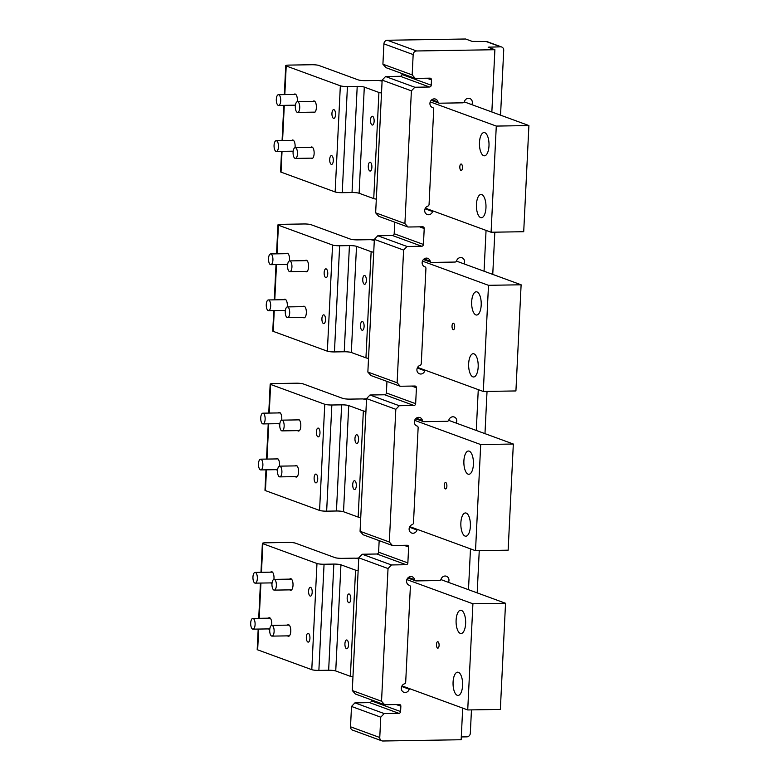 <?xml version="1.0" encoding="UTF-8"?>
<svg xmlns="http://www.w3.org/2000/svg" width="780" height="780" viewBox="0 0 780 780"><rect width="100%" height="100%" fill="white"/><g stroke="black" fill="none" stroke-linecap="round" stroke-linejoin="round"><path stroke-width="1.17" d="M440.905 579.589L505.537 603.262L500.35 709.42L467.727 709.946L401.993 685.874M406.868 579.599L472.914 603.788L505.537 603.262M472.914 603.788L467.727 709.946M358.147 570.667A5.372 0.76 -177.2 0 1 355.563 570.16L340.938 564.808A5.372 0.76 -177.2 0 0 333.85 564.076L324.061 564.242A5.372 0.76 -177.2 0 1 316.973 563.511L262.85 543.689A5.372 0.76 -177.2 0 1 262.382 543.348A5.372 0.76 -177.2 0 1 265.551 542.812L288.385 542.441A5.372 0.76 -177.2 0 1 295.474 543.163L334.971 557.632A5.372 0.76 -177.2 0 0 342.059 558.353L355.105 558.149L358.722 558.85L356.733 558.236M460.61 674.554A11.632 4.787 89.1 0 1 462.423 687.492A11.632 4.787 89.1 0 1 458.026 695.448A11.632 4.787 89.1 0 1 455.062 693.069A11.632 4.787 89.1 0 1 453.248 680.131A11.632 4.787 89.1 0 1 457.645 672.184A11.632 4.787 89.1 0 1 460.61 674.554M438.545 642.389A3.217 1.326 89.1 0 1 439.043 645.967A3.217 1.326 89.1 0 1 437.824 648.17A3.217 1.326 89.1 0 1 437.005 647.507A3.217 1.326 89.1 0 1 436.507 643.929A3.217 1.326 89.1 0 1 437.726 641.725A3.217 1.326 89.1 0 1 438.545 642.389M463.642 612.632A11.632 4.787 89.1 0 1 465.455 625.57A11.632 4.787 89.1 0 1 461.058 633.516A11.632 4.787 89.1 0 1 458.094 631.147A11.632 4.787 89.1 0 1 456.281 618.208A11.632 4.787 89.1 0 1 460.678 610.252A11.632 4.787 89.1 0 1 463.642 612.632M356.733 558.119L358.761 558.09M307.456 633.584A4.397 1.814 -90.9 0 0 306.365 638.498A4.397 1.814 -90.9 0 0 308.207 642.115A4.397 1.814 -90.9 0 0 308.812 641.852A4.397 1.814 -90.9 0 0 309.904 636.938A4.397 1.814 -90.9 0 0 308.061 633.321A4.397 1.814 -90.9 0 0 307.456 633.584M324.061 564.242L318.874 670.4L328.653 670.234A5.372 0.76 -177.2 0 1 335.741 670.966L350.376 676.318A5.372 0.76 -177.2 0 0 352.95 676.825M273.907 579.404A5.821 2.389 -90.9 0 0 271.528 571.701A5.821 2.389 -90.9 0 0 270.728 572.052A5.821 2.389 -90.9 0 0 270.611 572.169M270.787 582.904A5.821 2.389 -90.9 0 0 271.713 583.333A5.821 2.389 -90.9 0 0 272.015 583.284M271.664 625.404A5.821 2.389 -90.9 0 0 269.276 617.701A5.821 2.389 -90.9 0 0 268.476 618.053A5.821 2.389 -90.9 0 0 268.369 618.169M268.535 628.904A5.821 2.389 -90.9 0 0 269.461 629.333A5.821 2.389 -90.9 0 0 269.773 629.284M289.799 589.865A5.821 2.389 -90.9 0 0 290.735 590.304A5.821 2.389 -90.9 0 0 291.525 589.943A5.821 2.389 -90.9 0 0 292.978 583.45A5.821 2.389 -90.9 0 0 290.54 578.672A5.821 2.389 -90.9 0 0 289.741 579.023A5.821 2.389 -90.9 0 0 289.633 579.13M287.557 635.866A5.821 2.389 -90.9 0 0 288.483 636.304A5.821 2.389 -90.9 0 0 289.282 635.953A5.821 2.389 -90.9 0 0 290.726 629.45A5.821 2.389 -90.9 0 0 288.298 624.673A5.821 2.389 -90.9 0 0 287.498 625.024A5.821 2.389 -90.9 0 0 287.381 625.131M258.677 629.06L257.663 649.847A5.372 0.76 -177.2 0 1 257.195 649.506L258.19 629.07M318.874 670.4A5.372 0.76 -177.2 0 1 311.785 669.669L257.663 649.847M346.047 640.234A4.397 1.814 -90.9 0 0 344.955 645.148A4.397 1.814 -90.9 0 0 346.798 648.765A4.397 1.814 -90.9 0 0 347.402 648.502A4.397 1.814 -90.9 0 0 348.494 643.588A4.397 1.814 -90.9 0 0 346.651 639.971A4.397 1.814 -90.9 0 0 346.047 640.234M348.299 594.233A4.397 1.814 -90.9 0 0 347.207 599.147A4.397 1.814 -90.9 0 0 349.04 602.764A4.397 1.814 -90.9 0 0 349.645 602.501A4.397 1.814 -90.9 0 0 350.747 597.587A4.397 1.814 -90.9 0 0 348.904 593.97A4.397 1.814 -90.9 0 0 348.299 594.233M309.709 587.584A4.397 1.814 89.1 0 1 310.313 587.321A4.397 1.814 89.1 0 1 312.156 590.938A4.397 1.814 89.1 0 1 311.064 595.852A4.397 1.814 89.1 0 1 310.459 596.115A4.397 1.814 89.1 0 1 308.617 592.498A4.397 1.814 89.1 0 1 309.709 587.584M448.695 420.352L513.328 444.025L508.141 550.183L475.517 550.709L409.783 526.636M414.658 420.361L480.704 444.551L513.328 444.025M480.704 444.551L475.517 550.709M365.937 411.43A5.372 0.76 -177.2 0 1 363.353 410.923L348.728 405.571A5.372 0.76 -177.2 0 0 341.64 404.849L331.851 405.005A5.372 0.76 -177.2 0 1 324.763 404.274L270.64 384.452A5.372 0.76 -177.2 0 1 270.173 384.111A5.372 0.76 -177.2 0 1 273.341 383.575L296.176 383.204A5.372 0.76 -177.2 0 1 303.264 383.926L342.761 398.395A5.372 0.76 -177.2 0 0 349.849 399.116L362.895 398.911L366.512 399.613L364.523 398.999M468.4 515.317A11.632 4.787 89.1 0 1 470.213 528.255A11.632 4.787 89.1 0 1 465.816 536.211A11.632 4.787 89.1 0 1 462.852 533.832A11.632 4.787 89.1 0 1 461.038 520.894A11.632 4.787 89.1 0 1 465.436 512.947A11.632 4.787 89.1 0 1 468.4 515.317M446.335 483.151A3.217 1.326 89.1 0 1 446.833 486.73A3.217 1.326 89.1 0 1 445.614 488.933A3.217 1.326 89.1 0 1 444.795 488.28A3.217 1.326 89.1 0 1 444.298 484.692A3.217 1.326 89.1 0 1 445.517 482.488A3.217 1.326 89.1 0 1 446.335 483.151M471.422 453.394A11.632 4.787 89.1 0 1 473.245 466.333A11.632 4.787 89.1 0 1 468.839 474.279A11.632 4.787 89.1 0 1 465.884 471.91A11.632 4.787 89.1 0 1 464.061 458.971A11.632 4.787 89.1 0 1 468.468 451.025A11.632 4.787 89.1 0 1 471.422 453.394M364.523 398.882L366.551 398.853M315.247 474.347A4.397 1.814 -90.9 0 0 314.155 479.261A4.397 1.814 -90.9 0 0 315.998 482.878A4.397 1.814 -90.9 0 0 316.602 482.615A4.397 1.814 -90.9 0 0 317.694 477.701A4.397 1.814 -90.9 0 0 315.851 474.084A4.397 1.814 -90.9 0 0 315.247 474.347M331.851 405.005L326.654 511.163L336.443 510.998A5.372 0.76 -177.2 0 1 343.531 511.729L358.156 517.082A5.372 0.76 -177.2 0 0 360.74 517.588M281.697 420.166A5.821 2.389 -90.9 0 0 279.318 412.464A5.821 2.389 -90.9 0 0 278.519 412.815A5.821 2.389 -90.9 0 0 278.401 412.932M278.577 423.667A5.821 2.389 -90.9 0 0 279.503 424.096A5.821 2.389 -90.9 0 0 279.805 424.047M279.445 466.167A5.821 2.389 -90.9 0 0 277.066 458.465A5.821 2.389 -90.9 0 0 276.266 458.815A5.821 2.389 -90.9 0 0 276.149 458.933M276.325 469.667A5.821 2.389 -90.9 0 0 277.251 470.096A5.821 2.389 -90.9 0 0 277.553 470.048M297.59 430.628A5.821 2.389 -90.9 0 0 298.516 431.067A5.821 2.389 -90.9 0 0 299.315 430.706A5.821 2.389 -90.9 0 0 300.768 424.213A5.821 2.389 -90.9 0 0 298.331 419.435A5.821 2.389 -90.9 0 0 297.531 419.786A5.821 2.389 -90.9 0 0 297.414 419.894M295.337 476.629A5.821 2.389 -90.9 0 0 296.273 477.067A5.821 2.389 -90.9 0 0 297.073 476.716A5.821 2.389 -90.9 0 0 298.516 470.213A5.821 2.389 -90.9 0 0 296.078 465.436A5.821 2.389 -90.9 0 0 295.279 465.787A5.821 2.389 -90.9 0 0 295.171 465.894M266.468 469.823L265.444 490.61A5.372 0.76 -177.2 0 1 264.976 490.269L265.98 469.833M326.654 511.163A5.372 0.76 -177.2 0 1 319.576 510.432L265.444 490.61M353.837 480.997A4.397 1.814 -90.9 0 0 352.745 485.911A4.397 1.814 -90.9 0 0 354.578 489.528A4.397 1.814 -90.9 0 0 355.183 489.265A4.397 1.814 -90.9 0 0 356.284 484.351A4.397 1.814 -90.9 0 0 354.442 480.733A4.397 1.814 -90.9 0 0 353.837 480.997M356.09 434.996A4.397 1.814 -90.9 0 0 354.988 439.91A4.397 1.814 -90.9 0 0 356.831 443.527A4.397 1.814 -90.9 0 0 357.435 443.264A4.397 1.814 -90.9 0 0 358.537 438.35A4.397 1.814 -90.9 0 0 356.694 434.733A4.397 1.814 -90.9 0 0 356.09 434.996M317.499 428.347A4.397 1.814 89.1 0 1 318.103 428.084A4.397 1.814 89.1 0 1 319.946 431.701A4.397 1.814 89.1 0 1 318.844 436.615A4.397 1.814 89.1 0 1 318.24 436.878A4.397 1.814 89.1 0 1 316.397 433.261A4.397 1.814 89.1 0 1 317.499 428.347M456.476 261.115L521.118 284.788L515.921 390.946L483.308 391.472L417.573 367.399M422.448 261.125L488.494 285.314L521.118 284.788M488.494 285.314L483.308 391.472M373.718 252.194A5.372 0.76 -177.2 0 1 371.144 251.686L356.509 246.334A5.372 0.76 -177.2 0 0 349.43 245.612L339.641 245.768A5.372 0.76 -177.2 0 1 332.553 245.037L278.431 225.215A5.372 0.76 -177.2 0 1 277.963 224.874A5.372 0.76 -177.2 0 1 281.131 224.338L303.966 223.967A5.372 0.76 -177.2 0 1 311.054 224.689L350.542 239.158A5.372 0.76 -177.2 0 0 357.63 239.879L370.685 239.674L374.302 240.376L372.304 239.762M476.19 356.08A11.632 4.787 89.1 0 1 478.003 369.018A11.632 4.787 89.1 0 1 473.596 376.974A11.632 4.787 89.1 0 1 470.642 374.595A11.632 4.787 89.1 0 1 468.829 361.657A11.632 4.787 89.1 0 1 473.226 353.71A11.632 4.787 89.1 0 1 476.19 356.08M454.116 323.915A3.217 1.326 89.1 0 1 454.623 327.493A3.217 1.326 89.1 0 1 453.404 329.696A3.217 1.326 89.1 0 1 452.585 329.043A3.217 1.326 89.1 0 1 452.078 325.455A3.217 1.326 89.1 0 1 453.297 323.252A3.217 1.326 89.1 0 1 454.116 323.915M479.212 294.157A11.632 4.787 89.1 0 1 481.026 307.096A11.632 4.787 89.1 0 1 476.629 315.042A11.632 4.787 89.1 0 1 473.665 312.673A11.632 4.787 89.1 0 1 471.851 299.735A11.632 4.787 89.1 0 1 476.258 291.788A11.632 4.787 89.1 0 1 479.212 294.157M372.314 239.645L374.341 239.616M323.037 315.11A4.397 1.814 -90.9 0 0 321.945 320.024A4.397 1.814 -90.9 0 0 323.778 323.642A4.397 1.814 -90.9 0 0 324.382 323.378A4.397 1.814 -90.9 0 0 325.484 318.464A4.397 1.814 -90.9 0 0 323.642 314.847A4.397 1.814 -90.9 0 0 323.037 315.11M339.641 245.768L334.444 351.926L344.233 351.77A5.372 0.76 -177.2 0 1 351.322 352.492L365.947 357.844A5.372 0.76 -177.2 0 0 368.531 358.351M289.487 260.93A5.821 2.389 -90.9 0 0 287.099 253.227A5.821 2.389 -90.9 0 0 286.299 253.578A5.821 2.389 -90.9 0 0 286.192 253.695M286.367 264.43A5.821 2.389 -90.9 0 0 287.293 264.859A5.821 2.389 -90.9 0 0 287.596 264.81M287.235 306.93A5.821 2.389 -90.9 0 0 284.856 299.227A5.821 2.389 -90.9 0 0 284.056 299.588A5.821 2.389 -90.9 0 0 283.94 299.695M284.115 310.43A5.821 2.389 -90.9 0 0 285.041 310.859A5.821 2.389 -90.9 0 0 285.344 310.81M305.38 271.391A5.821 2.389 -90.9 0 0 306.306 271.83A5.821 2.389 -90.9 0 0 307.106 271.479A5.821 2.389 -90.9 0 0 308.558 264.976A5.821 2.389 -90.9 0 0 306.121 260.198A5.821 2.389 -90.9 0 0 305.321 260.549A5.821 2.389 -90.9 0 0 305.204 260.656M303.127 317.392A5.821 2.389 -90.9 0 0 304.054 317.831A5.821 2.389 -90.9 0 0 304.853 317.479A5.821 2.389 -90.9 0 0 306.306 310.986A5.821 2.389 -90.9 0 0 303.869 306.199A5.821 2.389 -90.9 0 0 303.069 306.55A5.821 2.389 -90.9 0 0 302.952 306.657M274.248 310.586L273.234 331.373A5.372 0.76 -177.2 0 1 272.766 331.032L273.77 310.596M334.444 351.926A5.372 0.76 -177.2 0 1 327.356 351.195L273.234 331.373M361.627 321.76A4.397 1.814 -90.9 0 0 360.526 326.674A4.397 1.814 -90.9 0 0 362.369 330.291A4.397 1.814 -90.9 0 0 362.973 330.028A4.397 1.814 -90.9 0 0 364.075 325.114A4.397 1.814 -90.9 0 0 362.232 321.497A4.397 1.814 -90.9 0 0 361.627 321.76M363.87 275.759A4.397 1.814 -90.9 0 0 362.778 280.673A4.397 1.814 -90.9 0 0 364.621 284.29A4.397 1.814 -90.9 0 0 365.225 284.027A4.397 1.814 -90.9 0 0 366.317 279.113A4.397 1.814 -90.9 0 0 364.474 275.496A4.397 1.814 -90.9 0 0 363.87 275.759M325.289 269.11A4.397 1.814 89.1 0 1 325.894 268.846A4.397 1.814 89.1 0 1 327.727 272.464A4.397 1.814 89.1 0 1 326.635 277.378A4.397 1.814 89.1 0 1 326.03 277.641A4.397 1.814 89.1 0 1 324.188 274.024A4.397 1.814 89.1 0 1 325.289 269.11M464.266 101.878L528.908 125.561L523.712 231.709L491.088 232.235L425.363 208.162M430.228 101.888L496.285 126.077L528.908 125.561M496.285 126.077L491.088 232.235M381.508 92.957A5.372 0.76 -177.2 0 1 378.924 92.449L364.299 87.097A5.372 0.76 -177.2 0 0 357.211 86.375L347.431 86.531A5.372 0.76 -177.2 0 1 340.343 85.8L286.211 65.978A5.372 0.76 -177.2 0 1 285.743 65.637A5.372 0.76 -177.2 0 1 288.912 65.101L311.747 64.73A5.372 0.76 -177.2 0 1 318.835 65.452L358.332 79.921A5.372 0.76 -177.2 0 0 365.42 80.642L378.466 80.438L382.093 81.139L380.094 80.525M483.97 196.843A11.632 4.787 89.1 0 1 485.794 209.781A11.632 4.787 89.1 0 1 481.387 217.737A11.632 4.787 89.1 0 1 478.433 215.358A11.632 4.787 89.1 0 1 476.609 202.429A11.632 4.787 89.1 0 1 481.016 194.474A11.632 4.787 89.1 0 1 483.97 196.843M461.906 164.678A3.217 1.326 89.1 0 1 462.413 168.256A3.217 1.326 89.1 0 1 461.194 170.459A3.217 1.326 89.1 0 1 460.375 169.806A3.217 1.326 89.1 0 1 459.869 166.218A3.217 1.326 89.1 0 1 461.087 164.014A3.217 1.326 89.1 0 1 461.906 164.678M487.003 134.921A11.632 4.787 89.1 0 1 488.816 147.859A11.632 4.787 89.1 0 1 484.419 155.815A11.632 4.787 89.1 0 1 481.455 153.436A11.632 4.787 89.1 0 1 479.642 140.498A11.632 4.787 89.1 0 1 484.039 132.551A11.632 4.787 89.1 0 1 487.003 134.921M380.104 80.408L382.122 80.379M330.827 155.873A4.397 1.814 -90.9 0 0 329.726 160.787A4.397 1.814 -90.9 0 0 331.568 164.405A4.397 1.814 -90.9 0 0 332.173 164.141A4.397 1.814 -90.9 0 0 333.265 159.227A4.397 1.814 -90.9 0 0 331.432 155.61A4.397 1.814 -90.9 0 0 330.827 155.873M347.431 86.531L342.235 192.689L352.024 192.533A5.372 0.76 -177.2 0 1 359.112 193.255L373.737 198.607A5.372 0.76 -177.2 0 0 376.321 199.114M297.277 101.692A5.821 2.389 -90.9 0 0 294.889 93.99A5.821 2.389 -90.9 0 0 294.089 94.341A5.821 2.389 -90.9 0 0 293.982 94.458M294.148 105.193A5.821 2.389 -90.9 0 0 295.074 105.622A5.821 2.389 -90.9 0 0 295.386 105.573M295.025 147.693A5.821 2.389 -90.9 0 0 292.636 140A5.821 2.389 -90.9 0 0 291.847 140.351A5.821 2.389 -90.9 0 0 291.73 140.458M291.905 151.193A5.821 2.389 -90.9 0 0 292.831 151.622A5.821 2.389 -90.9 0 0 293.134 151.573M313.17 112.154A5.821 2.389 -90.9 0 0 314.096 112.593A5.821 2.389 -90.9 0 0 314.896 112.242A5.821 2.389 -90.9 0 0 316.339 105.739A5.821 2.389 -90.9 0 0 313.911 100.961A5.821 2.389 -90.9 0 0 313.111 101.312A5.821 2.389 -90.9 0 0 312.994 101.419M310.918 158.155A5.821 2.389 -90.9 0 0 311.844 158.594A5.821 2.389 -90.9 0 0 312.644 158.243A5.821 2.389 -90.9 0 0 314.096 151.749A5.821 2.389 -90.9 0 0 311.659 146.962A5.821 2.389 -90.9 0 0 310.859 147.313A5.821 2.389 -90.9 0 0 310.742 147.42M282.038 151.349L281.024 172.136A5.372 0.76 -177.2 0 1 280.556 171.795L281.551 151.359M342.235 192.689A5.372 0.76 -177.2 0 1 335.147 191.958L281.024 172.136M369.408 162.523A4.397 1.814 -90.9 0 0 368.316 167.437A4.397 1.814 -90.9 0 0 370.159 171.054A4.397 1.814 -90.9 0 0 370.763 170.791A4.397 1.814 -90.9 0 0 371.855 165.877A4.397 1.814 -90.9 0 0 370.012 162.259A4.397 1.814 -90.9 0 0 369.408 162.523M371.66 116.522A4.397 1.814 -90.9 0 0 370.568 121.436A4.397 1.814 -90.9 0 0 372.411 125.053A4.397 1.814 -90.9 0 0 373.015 124.79A4.397 1.814 -90.9 0 0 374.107 119.876A4.397 1.814 -90.9 0 0 372.265 116.259A4.397 1.814 -90.9 0 0 371.66 116.522M333.07 109.873A4.397 1.814 89.1 0 1 333.674 109.609A4.397 1.814 89.1 0 1 335.517 113.227A4.397 1.814 89.1 0 1 334.425 118.141A4.397 1.814 89.1 0 1 333.82 118.404A4.397 1.814 89.1 0 1 331.978 114.787A4.397 1.814 89.1 0 1 333.07 109.873M380.757 717.171L379.762 737.509L350.512 726.794L351.507 706.456L380.757 717.171L384.199 713.573L398.873 713.339A1.794 1.609 110.1 0 0 400.598 711.545L400.852 706.231A1.794 1.609 110.1 0 0 399.311 704.496L384.628 704.73L355.378 694.015L352.287 690.524L381.537 701.24L384.628 704.73M351.507 706.456L354.939 702.858L384.199 713.573M354.939 702.858L369.623 702.624A1.794 1.609 110.1 0 0 371.339 700.83L400.598 711.545M371.387 699.875L371.339 700.83M352.287 690.524L358.771 557.827L388.031 568.542L381.537 701.24M388.031 568.542L391.462 564.954L362.212 554.239L358.771 557.827M379.168 540.637L378.602 552.211A1.794 1.609 110.1 0 1 376.886 554.005L362.212 554.239M376.886 554.005L406.146 564.72L391.462 564.954M406.146 564.72A1.794 1.609 110.1 0 0 407.862 562.926L408.642 547.004A1.794 1.609 110.1 0 0 407.092 545.259L392.418 545.493L363.158 534.778L360.067 531.287L389.327 542.002L392.418 545.493M360.067 531.287L366.561 398.599L395.821 409.315L389.327 542.002M395.821 409.315L399.253 405.717L413.936 405.483A1.794 1.609 110.1 0 0 415.652 403.689L416.432 387.767A1.794 1.609 110.1 0 0 414.882 386.022L400.208 386.256L370.948 375.541L367.858 372.06L397.118 382.775L400.208 386.256M366.561 398.599L369.993 395.002L399.253 405.717M369.993 395.002L384.677 394.768A1.794 1.609 110.1 0 0 386.392 392.974L415.652 403.689M386.958 381.41L386.392 392.974M367.858 372.06L374.351 239.362L403.601 250.078L397.118 382.775M403.601 250.078L407.043 246.48L421.717 246.246A1.794 1.609 110.1 0 0 423.442 244.452L424.213 228.53A1.794 1.609 110.1 0 0 422.672 226.785L407.989 227.019L378.739 216.304L375.648 212.823L404.908 223.538L407.989 227.019M374.351 239.362L377.783 235.765L407.043 246.48M377.783 235.765L392.467 235.531A1.794 1.609 110.1 0 0 394.183 233.737L394.748 222.173M375.648 212.823L382.142 80.126L411.392 90.841L404.908 223.538M411.392 90.841L414.833 87.243L429.507 87.009A1.794 1.609 110.1 0 0 431.223 85.215L431.486 79.911A1.794 1.609 110.1 0 0 429.946 78.166L415.262 78.4L412.171 74.909L382.912 64.194L386.002 67.684L415.262 78.4M382.142 80.126L385.573 76.528L414.833 87.243M385.573 76.528L400.257 76.294A1.794 1.609 110.1 0 0 401.973 74.5L431.223 85.215M402.012 73.544L401.973 74.5M412.171 74.909L413.166 54.571L383.916 43.855L382.912 64.194M383.916 43.855A3.578 3.227 -69.9 0 1 387.348 40.258L465.64 39L472.222 41.408L485.998 41.467A3.578 3.227 -69.9 0 1 487.061 41.642L501.686 47.005A3.578 3.227 -69.9 0 1 503.714 50.31L500.546 115.167M413.166 54.571A3.578 3.227 -69.9 0 1 416.598 50.973L387.348 40.258M462.696 708.103L461.146 739.742L382.853 741A3.578 3.227 -69.9 0 1 381.8 740.825L352.54 730.109A3.578 3.227 -69.9 0 1 350.512 726.794M381.8 740.825A3.578 3.227 -69.9 0 1 379.762 737.509M471.461 709.888L470.32 733.258A3.578 3.227 -69.9 0 1 466.879 736.846L461.282 736.944M491.848 111.989L494.89 49.715L488.153 47.19L500.633 46.829A3.578 3.227 -69.9 0 1 501.686 47.005M470.486 548.867L468.488 589.69M477.185 592.878L479.252 550.651M487.032 391.414L484.975 433.641M476.278 430.453L478.267 389.63M494.822 232.177L492.755 274.404M484.058 271.216L486.057 230.393M494.89 49.715L416.598 50.973M432.929 210.941A1.794 1.609 -69.9 0 0 432.617 211.536A4.475 4.027 -69.9 0 1 424.7 210.395A4.475 4.027 -69.9 0 1 427.82 206.115A1.794 1.609 -69.9 0 0 429.068 204.399L433.719 109.229A1.794 1.609 -69.9 0 0 432.637 107.552A4.475 4.027 -69.9 0 1 429.936 103.36A4.475 4.027 -69.9 0 1 437.98 101.965A1.794 1.609 -69.9 0 0 439.481 103.204L462.793 102.823A1.794 1.609 -69.9 0 0 464.412 101.537A4.475 4.027 -69.9 0 1 472.339 102.677A4.475 4.027 -69.9 0 1 471.822 104.647M425.149 370.178A1.794 1.609 -69.9 0 0 424.837 370.773A4.475 4.027 -69.9 0 1 416.91 369.632A4.475 4.027 -69.9 0 1 420.03 365.352A1.794 1.609 -69.9 0 0 421.278 363.636L425.929 268.456A1.794 1.609 -69.9 0 0 424.846 266.779A4.475 4.027 -69.9 0 1 422.146 262.597A4.475 4.027 -69.9 0 1 430.19 261.202A1.794 1.609 110.1 0 0 431.691 262.441L455.003 262.06A1.794 1.609 110.1 0 0 456.631 260.773A4.475 4.027 -69.9 0 1 462.014 257.77A4.475 4.027 -69.9 0 1 464.032 263.884M417.358 529.415A1.794 1.609 -69.9 0 0 417.046 530.01A4.475 4.027 -69.9 0 1 409.12 528.869A4.475 4.027 -69.9 0 1 412.24 524.589A1.794 1.609 -69.9 0 0 413.488 522.873L418.139 427.694A1.794 1.609 -69.9 0 0 417.056 426.017A4.475 4.027 -69.9 0 1 414.356 421.824A4.475 4.027 -69.9 0 1 422.399 420.44A1.794 1.609 110.1 0 0 423.901 421.678L447.213 421.298A1.794 1.609 110.1 0 0 448.841 420.01A4.475 4.027 -69.9 0 1 454.223 417.007A4.475 4.027 -69.9 0 1 456.241 423.121M409.568 688.642A1.794 1.609 110.1 0 0 409.256 689.247A4.475 4.027 -69.9 0 1 401.329 688.106A4.475 4.027 -69.9 0 1 404.45 683.826A1.794 1.609 -69.9 0 0 405.697 682.11L410.358 586.931A1.794 1.609 -69.9 0 0 409.276 585.254A4.475 4.027 -69.9 0 1 406.565 581.061A4.475 4.027 -69.9 0 1 414.619 579.676L408.476 577.424M448.451 582.358A4.475 4.027 -69.9 0 0 446.433 576.245A4.475 4.027 -69.9 0 0 441.051 579.248A1.794 1.609 -69.9 0 1 439.423 580.534L416.12 580.915A1.794 1.609 -69.9 0 1 414.619 579.676M270.114 627.5A5.372 2.203 89.1 0 1 271.83 625.384A5.372 2.203 89.1 0 1 273.858 628.349A5.372 2.203 89.1 0 1 273.712 634.004A5.372 2.203 89.1 0 1 271.996 636.119A5.372 2.203 89.1 0 1 269.968 633.155A5.372 2.203 89.1 0 1 270.114 627.5M277.904 468.263A5.372 2.203 89.1 0 1 279.61 466.148A5.372 2.203 89.1 0 1 281.648 469.111A5.372 2.203 89.1 0 1 281.502 474.767A5.372 2.203 89.1 0 1 279.786 476.882A5.372 2.203 89.1 0 1 277.758 473.918A5.372 2.203 89.1 0 1 277.904 468.263M285.685 309.026A5.372 2.203 89.1 0 1 287.401 306.91A5.372 2.203 89.1 0 1 289.429 309.875A5.372 2.203 89.1 0 1 289.292 315.529A5.372 2.203 89.1 0 1 287.576 317.645A5.372 2.203 89.1 0 1 285.548 314.681A5.372 2.203 89.1 0 1 285.685 309.026M272.366 581.5A5.372 2.203 89.1 0 1 274.072 579.384A5.372 2.203 89.1 0 1 276.11 582.348A5.372 2.203 89.1 0 1 275.964 588.003A5.372 2.203 89.1 0 1 274.248 590.119A5.372 2.203 89.1 0 1 272.22 587.145A5.372 2.203 89.1 0 1 272.366 581.5M253.344 574.538A5.372 2.203 89.1 0 1 255.06 572.413A5.372 2.203 89.1 0 1 257.088 575.386A5.372 2.203 89.1 0 1 256.952 581.032A5.372 2.203 89.1 0 1 255.235 583.148A5.372 2.203 89.1 0 1 253.207 580.183A5.372 2.203 89.1 0 1 253.344 574.538M251.092 620.539A5.372 2.203 89.1 0 1 252.808 618.413A5.372 2.203 89.1 0 1 254.836 621.387A5.372 2.203 89.1 0 1 254.699 627.032A5.372 2.203 89.1 0 1 252.983 629.158A5.372 2.203 89.1 0 1 250.955 626.184A5.372 2.203 89.1 0 1 251.092 620.539M258.882 461.302A5.372 2.203 89.1 0 1 260.598 459.176A5.372 2.203 89.1 0 1 262.626 462.15A5.372 2.203 89.1 0 1 262.49 467.795A5.372 2.203 89.1 0 1 260.773 469.921A5.372 2.203 89.1 0 1 258.745 466.947A5.372 2.203 89.1 0 1 258.882 461.302M266.672 302.065A5.372 2.203 89.1 0 1 268.388 299.949A5.372 2.203 89.1 0 1 270.416 302.913A5.372 2.203 89.1 0 1 270.27 308.558A5.372 2.203 89.1 0 1 268.564 310.684A5.372 2.203 89.1 0 1 266.526 307.71A5.372 2.203 89.1 0 1 266.672 302.065M280.147 422.263A5.372 2.203 89.1 0 1 281.863 420.147A5.372 2.203 89.1 0 1 283.891 423.111A5.372 2.203 89.1 0 1 283.754 428.766A5.372 2.203 89.1 0 1 282.038 430.882A5.372 2.203 89.1 0 1 280.01 427.908A5.372 2.203 89.1 0 1 280.147 422.263M287.937 263.026A5.372 2.203 89.1 0 1 289.653 260.91A5.372 2.203 89.1 0 1 291.681 263.874A5.372 2.203 89.1 0 1 291.544 269.529A5.372 2.203 89.1 0 1 289.828 271.645A5.372 2.203 89.1 0 1 287.8 268.681A5.372 2.203 89.1 0 1 287.937 263.026M261.134 415.301A5.372 2.203 89.1 0 1 262.85 413.176A5.372 2.203 89.1 0 1 264.878 416.149A5.372 2.203 89.1 0 1 264.732 421.795A5.372 2.203 89.1 0 1 263.026 423.92A5.372 2.203 89.1 0 1 260.988 420.947A5.372 2.203 89.1 0 1 261.134 415.301M268.924 256.064A5.372 2.203 89.1 0 1 270.64 253.939A5.372 2.203 89.1 0 1 272.668 256.912A5.372 2.203 89.1 0 1 272.522 262.558A5.372 2.203 89.1 0 1 270.806 264.683A5.372 2.203 89.1 0 1 268.778 261.709A5.372 2.203 89.1 0 1 268.924 256.064M276.705 96.827A5.372 2.203 89.1 0 1 278.421 94.702A5.372 2.203 89.1 0 1 280.449 97.675A5.372 2.203 89.1 0 1 280.312 103.321A5.372 2.203 89.1 0 1 278.596 105.446A5.372 2.203 89.1 0 1 276.569 102.472A5.372 2.203 89.1 0 1 276.705 96.827M295.727 103.789A5.372 2.203 89.1 0 1 297.443 101.673A5.372 2.203 89.1 0 1 299.471 104.637A5.372 2.203 89.1 0 1 299.325 110.292A5.372 2.203 89.1 0 1 297.609 112.408A5.372 2.203 89.1 0 1 295.581 109.444A5.372 2.203 89.1 0 1 295.727 103.789M293.475 149.789A5.372 2.203 89.1 0 1 295.191 147.674A5.372 2.203 89.1 0 1 297.219 150.637A5.372 2.203 89.1 0 1 297.082 156.293A5.372 2.203 89.1 0 1 295.366 158.408A5.372 2.203 89.1 0 1 293.339 155.444A5.372 2.203 89.1 0 1 293.475 149.789M274.462 142.828A5.372 2.203 89.1 0 1 276.178 140.712A5.372 2.203 89.1 0 1 278.206 143.676A5.372 2.203 89.1 0 1 278.06 149.331A5.372 2.203 89.1 0 1 276.344 151.447A5.372 2.203 89.1 0 1 274.316 148.473A5.372 2.203 89.1 0 1 274.462 142.828M340.938 564.808L335.741 670.966M333.85 564.076L328.653 670.234M262.85 543.689L261.456 572.315M260.93 583.06L259.204 618.316M316.973 563.511L311.785 669.669M355.563 570.16L350.376 676.318M348.728 405.571L343.531 511.729M341.64 404.849L336.443 510.998M270.64 384.452L269.236 413.078M268.71 423.823L266.994 459.079M324.763 404.274L319.576 510.432M363.353 410.923L358.156 517.082M356.509 246.334L351.322 352.492M349.43 245.612L344.233 351.77M278.431 225.215L277.027 253.841M276.5 264.586L274.774 299.842M332.553 245.037L327.356 351.195M371.144 251.686L365.947 357.844M364.299 87.097L359.112 193.255M357.211 86.375L352.024 192.533M286.211 65.978L284.817 94.604M284.29 105.349L282.565 140.605M340.343 85.8L335.147 191.958M378.924 92.449L373.737 198.607M369.623 702.624L398.873 713.339M396.23 704.545L400.852 706.231M378.602 552.211L407.862 562.926M404.02 545.308L408.642 547.004M384.677 394.768L413.936 405.483M411.801 386.071L416.432 387.767M392.467 235.531L421.717 246.246M394.183 233.737L423.442 244.452M419.591 226.834L424.213 228.53M400.257 76.294L429.507 87.009M426.865 78.215L431.486 79.911M500.633 46.829L485.998 41.467M489.216 47.014L489.177 47.619M437.98 101.965L431.837 99.713M432.617 211.536L425.061 208.767M430.19 261.202L424.047 258.95M424.837 370.773L417.271 368.004M422.399 420.44L416.257 418.187M417.046 530.01L409.49 527.241M409.256 689.247L401.7 686.478M262.382 543.348L260.969 572.325M260.442 583.069L258.716 618.325M270.173 384.111L268.749 413.088M268.232 423.832L266.506 459.089M277.963 224.874L276.539 253.851M276.013 264.596L274.297 299.851M285.743 65.637L284.329 94.614M283.803 105.359L282.077 140.614M438.955 103.116L431.213 100.279M423.423 259.516L431.165 262.353M415.633 418.753L423.374 421.59M415.584 580.827L407.852 577.99M271.83 625.384L289.224 625.102M271.996 636.119L289.39 635.837M279.61 466.148L297.005 465.865M279.786 476.882L297.18 476.599M287.401 306.91L304.795 306.628M287.576 317.645L304.97 317.363M274.072 579.384L291.466 579.101M274.248 590.119L291.642 589.836M255.06 572.413L272.454 572.14M255.235 583.148L272.064 582.884M252.808 618.413L270.202 618.14M252.983 629.158L269.822 628.885M260.598 459.176L277.992 458.903M260.773 469.921L277.602 469.648M268.388 299.949L285.782 299.666M268.564 310.684L285.392 310.411M281.863 420.147L299.257 419.864M282.038 430.882L299.432 430.599M289.653 260.91L307.047 260.627M289.828 271.645L307.223 271.362M262.85 413.176L280.244 412.903M263.026 423.92L279.854 423.647M270.64 253.939L288.035 253.666M270.806 264.683L287.644 264.41M278.421 94.702L295.815 94.429M278.596 105.446L295.435 105.173M297.443 101.673L314.837 101.39M297.609 112.408L315.003 112.125M295.191 147.674L312.585 147.391M295.366 158.408L312.76 158.126M276.178 140.712L293.572 140.429M276.344 151.447L293.183 151.174"/></g></svg>
